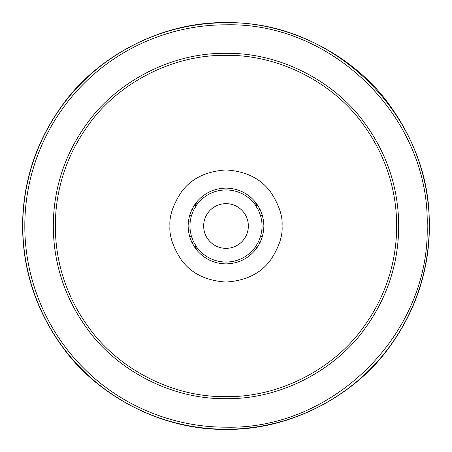 <?xml version="1.0" encoding="UTF-8"?>
<svg xmlns="http://www.w3.org/2000/svg" width="452" height="452" viewBox="0 0 452 452"><rect width="100%" height="100%" fill="white"/><g stroke="black" fill="none" stroke-linecap="round" stroke-linejoin="round"><path stroke-width="0.68" d="M226 248.351A22.351 22.351 0 0 1 203.649 226A22.351 22.351 0 0 1 226 203.649A22.351 22.351 0 0 1 248.351 226A22.351 22.351 0 0 1 226 248.351M197.123 247.656C204.457 256.99 214.084 261.804 226 262.092C238.232 261.793 248.035 256.742 255.408 246.928L258.442 241.814L260.651 236.108L261.776 230.791L262.092 226L261.776 221.209L260.651 215.892L258.442 210.186L254.877 204.344C247.493 194.981 237.865 190.173 226 189.908C214.084 190.196 204.457 195.01 197.123 204.344L193.558 210.186L191.349 215.892L190.224 221.209L189.908 226L190.224 230.791L191.349 236.108L193.558 241.814L197.123 247.656L195.688 248.736L191.936 242.605L189.62 236.611L188.444 231.028L188.105 226L188.444 220.971L189.62 215.389L191.936 209.395L195.688 203.264C203.383 193.462 213.485 188.411 226 188.105C238.458 188.382 248.566 193.439 256.312 203.264L260.064 209.395L262.38 215.389L263.556 220.971L263.895 226L263.556 231.028L262.38 236.611L260.064 242.605L256.872 247.973C249.131 258.273 238.842 263.578 226 263.895C213.491 263.589 203.383 258.538 195.688 248.736M22.798 226C22.617 172.353 44.578 119.859 82.292 82.332C119.916 44.477 172.5 22.662 225.91 22.798C334.197 20.137 431.807 116.571 429.202 226C429.394 279.432 407.478 332.197 369.64 369.736C332.237 407.472 279.15 429.428 226.096 429.202C172.664 429.389 120.029 407.602 82.371 369.742C44.612 332.203 22.623 279.731 22.798 226L24.826 226C24.651 279.138 46.415 331.135 83.79 368.29C121.074 405.777 173.178 427.355 226.085 427.174C333.367 429.863 429.925 333.706 427.174 226C429.925 118.294 333.367 22.137 226.085 24.826C173.178 24.645 121.074 46.223 83.79 83.71C46.415 120.865 24.651 172.862 24.826 226M22.6 226C22.668 192.45 30.663 148.115 63.28 103.96C94.519 60.263 156.934 21.815 226 22.6C295.066 21.815 357.481 60.263 388.72 103.96C421.337 148.115 429.332 192.45 429.4 226C429.332 259.55 421.337 303.885 388.72 348.04C357.481 391.737 295.066 430.185 226 429.4C156.934 430.185 94.519 391.737 63.28 348.04C30.663 303.885 22.668 259.55 22.6 226M53.308 226C53.364 197.518 60.15 159.872 87.846 122.385C114.39 85.275 167.33 52.647 226 53.308C284.67 52.647 337.61 85.275 364.154 122.385C391.85 159.872 398.636 197.518 398.692 226C398.636 254.482 391.85 292.128 364.154 329.615C337.61 366.725 284.67 399.353 226 398.692C167.33 399.353 114.39 366.725 87.846 329.615C60.15 292.128 53.364 254.482 53.308 226M169.941 226C169.195 216.248 172.93 205.038 181.15 192.366C190.868 178.766 205.818 171.291 226 169.941C246.182 171.291 261.132 178.766 270.85 192.366C279.07 205.038 282.805 216.248 282.059 226C282.805 235.752 279.07 246.962 270.85 259.634C261.132 273.234 246.182 280.709 226 282.059C205.818 280.709 190.868 273.234 181.15 259.634C172.93 246.962 169.195 235.752 169.941 226M55.325 226C55.381 197.846 62.088 160.646 89.456 123.594C115.695 86.92 168.014 54.675 226 55.325C283.986 54.675 336.305 86.92 362.544 123.594C389.912 160.646 396.619 197.846 396.675 226C396.619 254.154 389.912 291.354 362.544 328.406C336.305 365.08 283.986 397.325 226 396.675C168.014 397.325 115.695 365.08 89.456 328.406C62.088 291.354 55.381 254.154 55.325 226M226 262.092L226 263.895M256.312 203.264L254.877 204.344M197.123 204.344L195.688 203.264M256.872 204.027L255.408 205.072M196.592 205.072L195.128 204.027M257.431 204.829L255.939 205.835M196.061 205.835L194.569 204.829M260.064 209.395L258.442 210.186M193.558 210.186L191.936 209.395M262.38 215.389L260.651 215.892M191.349 215.892L189.62 215.389M263.556 220.971L261.776 221.209M190.224 221.209L188.444 220.971M263.895 226L262.092 226M189.908 226L188.105 226M263.556 231.028L261.776 230.791M190.224 230.791L188.444 231.028M262.38 236.611L260.651 236.108M191.349 236.108L189.62 236.611M260.064 242.605L258.442 241.814M193.558 241.814L191.936 242.605M256.872 247.973L255.408 246.928M196.061 246.165L194.569 247.171M196.592 246.928L195.128 247.973M427.174 226L429.202 226"/></g></svg>
